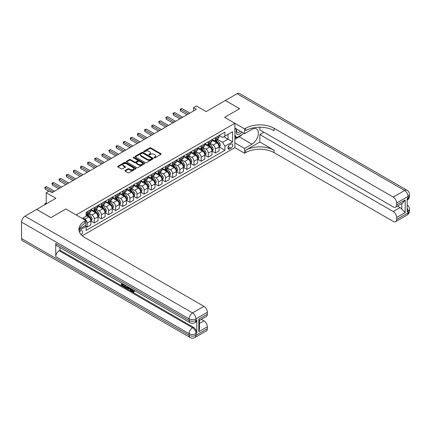 <?xml version="1.0" encoding="UTF-8"?>
<svg xmlns="http://www.w3.org/2000/svg" width="431" height="431" viewBox="0 0 431 431"><rect width="100%" height="100%" fill="white"/><g stroke="black" fill="none" stroke-linecap="round" stroke-linejoin="round"><path stroke-width="0.65" d="M154.163 157.794A0.555 0.318 0 0 0 154.95 157.794L160.892 154.363A0.792 0.458 0 0 0 161.124 154.039A0.792 0.458 0 0 0 160.892 153.716L150.823 147.903A0.792 0.458 0 0 0 149.702 147.903L143.76 151.335A0.555 0.318 0 0 0 144.541 151.787L145.312 151.34A2.532 1.46 0 0 1 148.894 151.34L149.729 151.825A2.532 1.46 0 0 1 150.473 152.86A2.532 1.46 0 0 1 149.729 153.894L148.964 154.336A0.555 0.318 0 0 0 149.746 154.788L150.516 154.346A2.532 1.46 0 0 1 154.093 154.346L154.934 154.831A2.532 1.46 0 0 1 155.677 155.86A2.532 1.46 0 0 1 154.934 156.895L154.163 157.342A0.555 0.318 0 0 0 154.163 157.794L154.163 157.342M81.157 234.674A2.581 1.487 120 0 0 82.472 232.433A2.581 1.487 120 0 0 82.003 230.655A2.581 1.487 120 0 0 80.71 230.784A2.581 1.487 120 0 0 79.471 232.061M125.146 170.444A0.792 0.458 0 0 0 124.915 170.768A0.792 0.458 0 0 0 125.146 171.091L127.969 172.723A0.792 0.458 0 0 0 129.09 172.723L135.69 168.914A0.792 0.458 0 0 0 135.921 168.591A0.792 0.458 0 0 0 135.69 168.268L125.62 162.449A0.792 0.458 0 0 0 124.5 162.449L117.9 166.264A0.792 0.458 0 0 0 117.668 166.587A0.792 0.458 0 0 0 117.9 166.91L121.31 168.882A0.792 0.458 0 0 0 122.431 168.882L125.254 167.25A0.792 0.458 0 0 0 125.486 166.926A0.792 0.458 0 0 0 125.254 166.603L123.562 165.623A2.117 1.223 0 0 1 122.943 164.761A2.117 1.223 0 0 1 124.252 163.635A2.117 1.223 0 0 1 126.558 163.899L133.184 167.724A2.117 1.223 0 0 1 133.804 168.591A2.117 1.223 0 0 1 132.5 169.717A2.117 1.223 0 0 1 130.194 169.453L129.09 168.817A0.792 0.458 0 0 0 127.969 168.817L125.146 170.444L125.146 171.091M259.845 127.247L259.845 129.898L393.217 206.896A4.838 2.791 -120 0 0 395.631 207.133L402.624 203.098L405.183 199.984L405.183 212.553L396.633 217.493L396.633 219.433L408.033 212.849L408.033 211.206L407.176 211.702L407.176 198.535L408.033 198.044L408.033 196.396L396.633 202.979A4.838 2.791 -120 0 0 393.217 197.059L404.612 190.475L237.05 93.732L225.365 100.477L239.614 108.704L224.621 117.356L239.582 108.72L225.338 100.493L206.099 111.602L196.412 106.004L193.562 107.653L196.412 109.296L51.93 192.711L49.08 191.068L46.23 192.711L46.23 203.901M21.55 238.553L189.117 335.291A4.838 2.791 120 0 0 190.119 337.505L22.552 240.762A4.838 2.791 -60 0 1 21.55 238.553L21.55 222.1A4.838 2.791 -60 0 1 24.971 216.173L36.651 209.428L50.901 217.655L65.895 209.003L50.933 217.639L36.683 209.412L55.917 198.308L46.23 192.711M79.482 228.958L85.839 225.289L85.839 220.516L65.895 209.003L76.152 214.924L234.884 123.282L234.884 147.634L244.571 153.226L245.6 152.633A20.149 11.632 180 0 1 274.094 152.633L393.217 221.405A4.838 2.791 -120 0 0 395.631 221.647A4.838 2.791 -120 0 0 396.633 219.433M245.6 128.282A20.149 11.632 180 0 1 274.094 128.282L274.094 130.652A20.149 11.632 180 0 0 245.6 130.652L245.6 128.282L244.571 128.874L224.621 117.356L234.884 123.282M145.366 162.676A0.792 0.458 0 0 0 146.486 162.676L153.086 158.867A0.792 0.458 0 0 0 153.317 158.543A0.792 0.458 0 0 0 153.086 158.22L143.017 152.407A0.792 0.458 0 0 0 141.901 152.407L135.296 156.216A0.792 0.458 0 0 0 135.065 156.539A0.792 0.458 0 0 0 135.296 156.862L145.366 162.676M133.588 157.913A0.555 0.318 0 0 1 134.149 157.988L144.38 163.893L137.785 167.702A0.792 0.458 0 0 1 136.67 167.702L126.601 161.889L129.424 160.267L129.424 159.61L126.601 161.242A0.792 0.458 0 0 0 126.369 161.566A0.792 0.458 0 0 0 126.601 161.889L126.601 161.242M129.424 160.267A0.792 0.458 0 0 1 130.545 160.267L130.545 159.61A0.792 0.458 0 0 0 129.424 159.61M130.545 159.61L134.628 161.97A0.792 0.458 0 0 0 135.743 161.97L137.618 160.887A0.792 0.458 0 0 0 137.85 160.564A0.792 0.458 0 0 0 137.618 160.24L133.368 157.784A0.555 0.318 0 0 1 134.149 157.331L144.39 163.241A0.792 0.458 0 0 1 144.622 163.565A0.792 0.458 0 0 1 144.39 163.888L144.39 163.241M230.951 144.11L229.696 144.838A2.5 1.444 120 0 0 228.064 147.036A2.5 1.444 120 0 0 228.446 149.04A2.5 1.444 120 0 0 229.696 148.916L230.951 148.194A2.5 1.444 120 0 0 232.584 145.99A2.5 1.444 120 0 0 232.201 143.986A2.5 1.444 120 0 0 230.951 144.11M82.251 235.752L234.884 147.634M219.18 135.474L222.628 137.462L224.907 136.148L224.907 132.166L86.125 212.289L86.125 216.276L82.305 218.479M224.907 136.148L232.605 131.703L232.605 141.842L224.907 146.281L222.628 142.332L216.96 139.062M219.18 146.955L224.907 150.263L224.907 146.281M224.907 150.263L86.125 230.391L86.125 226.41L79.018 230.51M193.562 107.653L193.562 110.939M223.824 136.772L228.042 139.208L228.042 134.337L232.605 131.703M222.628 142.332L228.042 139.208L232.605 141.842M86.125 226.442L87.154 227.035L87.154 223.053A3.222 1.864 -120 0 0 84.869 219.104L83.048 218.048M87.154 227.035L90.855 224.896L90.855 220.914A3.222 1.864 -120 0 0 88.576 216.965L86.125 215.548M90.941 220.995L94.276 222.919L94.276 218.937A3.222 1.864 -120 0 0 91.997 214.988L88.721 213.103M94.276 222.919L97.982 220.78L97.982 216.798A3.222 1.864 -120 0 0 95.698 212.849L90.855 210.053M98.063 216.885L101.398 218.808L101.398 214.827A3.222 1.864 -120 0 0 99.119 210.878L95.849 208.987M101.398 218.808L105.105 216.669L105.105 212.688A3.222 1.864 -120 0 0 102.826 208.739L97.982 205.943M105.191 212.769L108.526 214.692L108.526 210.711A3.222 1.864 -120 0 0 106.247 206.761L102.971 204.876M108.526 214.692L112.227 212.553L112.227 208.572A3.222 1.864 -120 0 0 109.948 204.623L105.105 201.827M112.313 208.658L115.648 210.581L115.648 206.6A3.222 1.864 -120 0 0 113.369 202.651L110.094 200.76M115.648 210.581L119.355 208.442L119.355 204.461A3.222 1.864 -120 0 0 117.076 200.512L112.227 197.716M119.441 204.542L122.776 206.465L122.776 202.484A3.222 1.864 -120 0 0 120.491 198.535L117.221 196.649M122.776 206.465L126.477 204.326L126.477 200.345A3.222 1.864 -120 0 0 124.198 196.396L119.355 193.6M126.563 200.431L129.898 202.355L129.898 198.373A3.222 1.864 -120 0 0 127.619 194.424L124.343 192.533M129.898 202.355L133.605 200.216L133.605 196.234A3.222 1.864 -120 0 0 131.32 192.285L126.477 189.489M133.685 196.315L137.02 198.238L137.02 194.257A3.222 1.864 -120 0 0 134.741 190.308L131.471 188.422M137.02 198.238L140.727 196.1L140.727 192.118A3.222 1.864 -120 0 0 138.448 188.169L133.605 185.373M140.813 192.204L144.148 194.128L144.148 190.146A3.222 1.864 -120 0 0 141.869 186.197L138.593 184.306M144.148 194.128L147.849 191.989L147.849 188.008A3.222 1.864 -120 0 0 145.57 184.059L140.727 181.262M147.935 188.088L151.27 190.017L151.27 186.03A3.222 1.864 -120 0 0 148.991 182.087L145.716 180.196M151.27 190.017L154.977 187.878L154.977 183.892A3.222 1.864 -120 0 0 152.698 179.948L147.849 177.146M155.063 183.978L158.392 185.901L158.392 181.92A3.222 1.864 -120 0 0 156.114 177.971L152.843 176.08M158.392 185.901L162.099 183.762L162.099 179.781A3.222 1.864 -120 0 0 159.82 175.832L154.977 173.036M162.185 179.862L165.52 181.79L165.52 177.809A3.222 1.864 -120 0 0 163.241 173.86L159.966 171.969M165.52 181.79L169.227 179.652L169.227 175.67A3.222 1.864 -120 0 0 166.942 171.721L162.099 168.92M169.308 175.751L172.642 177.674L172.642 173.693A3.222 1.864 -120 0 0 170.364 169.744L167.093 167.853M172.642 177.674L176.349 175.536L176.349 171.554A3.222 1.864 -120 0 0 174.07 167.605L169.227 164.809M176.435 171.635L179.77 173.564L179.77 169.582A3.222 1.864 -120 0 0 177.486 165.633L174.216 163.742M179.77 173.564L183.471 171.425L183.471 167.444A3.222 1.864 -120 0 0 181.192 163.494L176.349 160.693M183.558 167.524L186.892 169.448L186.892 165.466A3.222 1.864 -120 0 0 184.613 161.517L181.338 159.626M186.892 169.448L190.599 167.309L190.599 163.327A3.222 1.864 -120 0 0 188.32 159.378L183.471 156.582M190.685 163.408L194.015 165.337L194.015 161.356A3.222 1.864 -120 0 0 191.736 157.407L188.466 155.516M194.015 165.337L197.721 163.198L197.721 159.217A3.222 1.864 -120 0 0 195.442 155.268L190.599 152.472M197.807 159.298L201.142 161.221L201.142 157.24A3.222 1.864 -120 0 0 198.863 153.291L195.588 151.4M201.142 161.221L204.844 159.082L204.844 155.101A3.222 1.864 -120 0 0 202.565 151.152L197.721 148.356M204.93 155.182L208.265 157.11L208.265 153.129A3.222 1.864 -120 0 0 205.986 149.18L202.71 147.289M208.265 157.11L211.971 154.971L211.971 150.99A3.222 1.864 -120 0 0 209.692 147.041L204.844 144.245M212.057 151.071L215.392 152.994L215.392 149.013A3.222 1.864 -120 0 0 213.108 145.064L209.838 143.173M215.392 152.994L219.093 150.855L219.093 146.874A3.222 1.864 -120 0 0 216.815 142.925L211.971 140.129M212.057 139.585L213.108 140.194A3.222 1.864 -120 0 0 214.724 140.355A3.222 1.864 -120 0 0 215.392 138.879L215.392 137.661M204.93 143.701L205.986 144.31A3.222 1.864 -120 0 0 207.597 144.466A3.222 1.864 -120 0 0 208.265 142.99L208.265 141.772M197.807 147.811L198.863 148.42A3.222 1.864 -120 0 0 200.474 148.582A3.222 1.864 -120 0 0 201.142 147.106L201.142 145.888M190.685 151.927L191.736 152.536A3.222 1.864 -120 0 0 193.352 152.693A3.222 1.864 -120 0 0 194.015 151.216L194.015 149.999M183.558 156.038L184.613 156.647A3.222 1.864 -120 0 0 186.224 156.809A3.222 1.864 -120 0 0 186.892 155.332L186.892 154.115M176.435 160.154L177.486 160.763A3.222 1.864 -120 0 0 179.102 160.919A3.222 1.864 -120 0 0 179.77 159.443L179.77 158.225M169.308 164.265L170.364 164.874A3.222 1.864 -120 0 0 171.974 165.035A3.222 1.864 -120 0 0 172.642 163.559L172.642 162.342M162.185 168.381L163.241 168.99A3.222 1.864 -120 0 0 164.852 169.146A3.222 1.864 -120 0 0 165.52 167.67L165.52 166.452M155.063 172.492L156.114 173.1A3.222 1.864 -120 0 0 157.73 173.262A3.222 1.864 -120 0 0 158.392 171.786L158.392 170.568M147.935 176.608L148.991 177.216A3.222 1.864 -120 0 0 150.602 177.373A3.222 1.864 -120 0 0 151.27 175.896L151.27 174.679M140.813 180.718L141.869 181.327A3.222 1.864 -120 0 0 143.48 181.489A3.222 1.864 -120 0 0 144.148 180.013L144.148 178.795M133.685 184.834L134.741 185.443A3.222 1.864 -120 0 0 136.352 185.599A3.222 1.864 -120 0 0 137.02 184.123L137.02 182.906M126.563 188.945L127.619 189.554A3.222 1.864 -120 0 0 129.23 189.715A3.222 1.864 -120 0 0 129.898 188.239L129.898 187.022M119.441 193.056L120.491 193.664A3.222 1.864 -120 0 0 122.108 193.826A3.222 1.864 -120 0 0 122.776 192.35L122.776 191.132M112.313 197.172L113.369 197.781A3.222 1.864 -120 0 0 114.98 197.942A3.222 1.864 -120 0 0 115.648 196.466L115.648 195.248M105.191 201.282L106.247 201.891A3.222 1.864 -120 0 0 107.858 202.053A3.222 1.864 -120 0 0 108.526 200.577L108.526 199.359M98.063 205.398L99.119 206.007A3.222 1.864 -120 0 0 100.73 206.169A3.222 1.864 -120 0 0 101.398 204.693L101.398 203.475M90.941 209.509L91.997 210.118A3.222 1.864 -120 0 0 93.608 210.28A3.222 1.864 -120 0 0 94.276 208.803L94.276 207.586M214.724 140.355L218.425 138.216A3.222 1.864 -120 0 0 219.093 136.74L219.093 135.523M207.597 144.466L211.303 142.327A3.222 1.864 -120 0 0 211.971 140.851L211.971 139.633M200.474 148.582L204.181 146.443A3.222 1.864 -120 0 0 204.844 144.967L204.844 143.749M193.352 152.693L197.053 150.554A3.222 1.864 -120 0 0 197.721 149.078L197.721 147.86M186.224 156.809L189.931 154.67A3.222 1.864 -120 0 0 190.599 153.194L190.599 151.976M179.102 160.919L182.803 158.78A3.222 1.864 -120 0 0 183.471 157.304L183.471 156.087M171.974 165.035L175.681 162.896A3.222 1.864 -120 0 0 176.349 161.42L176.349 160.203M164.852 169.146L168.559 167.007A3.222 1.864 -120 0 0 169.227 165.531L169.227 164.313M157.73 173.262L161.431 171.123A3.222 1.864 -120 0 0 162.099 169.647L162.099 168.429M150.602 177.373L154.309 175.234A3.222 1.864 -120 0 0 154.977 173.758L154.977 172.54M143.48 181.489L147.181 179.35A3.222 1.864 -120 0 0 147.849 177.874L147.849 176.656M136.352 185.599L140.059 183.461A3.222 1.864 -120 0 0 140.727 181.984L140.727 180.767M129.23 189.715L132.937 187.577A3.222 1.864 -120 0 0 133.605 186.1L133.605 184.883M122.108 193.826L125.809 191.687A3.222 1.864 -120 0 0 126.477 190.211L126.477 188.993M114.98 197.942L118.687 195.803A3.222 1.864 -120 0 0 119.355 194.327L119.355 193.11M107.858 202.053L111.559 199.914A3.222 1.864 -120 0 0 112.227 198.438L112.227 197.22M100.73 206.169L104.437 204.03A3.222 1.864 -120 0 0 105.105 202.554L105.105 201.336M93.608 210.28L97.314 208.141A3.222 1.864 -120 0 0 97.982 206.665L97.982 205.447M86.125 214.525A3.222 1.864 -120 0 0 86.486 214.39L90.187 212.251A3.222 1.864 -120 0 0 90.855 210.781L90.855 209.563M86.486 214.39A3.222 1.864 -120 0 0 87.154 212.919L87.154 211.702M85.57 225.445L86.125 226.41M154.384 157.87L154.934 157.552A2.532 1.46 0 0 0 155.677 156.523L155.677 155.86M150.473 152.86L150.473 153.517A2.532 1.46 0 0 1 149.729 154.551L149.185 154.869M160.882 154.368L150.823 148.56A0.792 0.458 0 0 0 149.702 148.56L143.981 151.863M153.086 158.22L153.086 158.867L143.017 153.064A0.792 0.458 0 0 0 141.901 153.064L135.307 156.868L135.296 156.216M151.69 158.77A0.555 0.318 0 0 0 151.69 158.317L142.85 153.215A0.555 0.318 0 0 0 142.068 153.215L141.255 153.684A2.532 1.46 0 0 0 140.517 154.718A2.532 1.46 0 0 0 141.255 155.747L147.3 159.238A2.532 1.46 0 0 0 150.877 159.238L151.69 158.77L151.69 159.427A0.555 0.318 0 0 0 151.852 159.201L151.852 158.543M140.517 154.718L140.517 155.375A2.532 1.46 0 0 0 141.255 156.41L141.255 155.747M151.69 159.427L150.877 159.896A2.532 1.46 0 0 1 147.3 159.896L141.255 156.41M130.545 160.267L134.628 162.627A0.792 0.458 0 0 0 135.743 162.627L137.618 161.544A0.792 0.458 0 0 0 137.85 161.221L137.85 160.564M138.863 164.416A2.117 1.223 0 0 0 141.169 164.68A2.117 1.223 0 0 0 142.478 163.548A2.117 1.223 0 0 0 141.858 162.686L139.52 161.339A0.792 0.458 0 0 0 138.405 161.339L136.53 162.417A0.792 0.458 0 0 0 136.298 162.74A0.792 0.458 0 0 0 136.53 163.063L138.863 164.416L138.863 165.073A2.117 1.223 0 0 0 141.169 165.337A2.117 1.223 0 0 0 142.478 164.206L142.478 163.548M136.298 162.74L136.298 163.403A0.792 0.458 0 0 0 136.53 163.726L136.53 163.063M138.863 165.073L136.53 163.726M133.804 168.591L133.804 169.248A2.117 1.223 0 0 1 132.5 170.374A2.117 1.223 0 0 1 130.194 170.11L129.09 169.475A0.792 0.458 0 0 0 127.969 169.475L125.157 171.096M122.943 164.761L122.943 165.418A2.117 1.223 0 0 0 123.562 166.285L123.562 165.623M125.243 167.255L123.562 166.285M135.69 168.268L135.69 168.914L125.62 163.112A0.792 0.458 0 0 0 124.5 163.112L117.911 166.916L117.9 166.264M219.093 147.009L219.778 146.61L220.349 144.967A2.133 1.234 -120 0 0 219.665 143.146L217.337 140.037A6.169 3.561 -120 0 0 216.664 139.235M214.347 141.503A6.169 3.561 -120 0 0 213.086 140.183M218.512 145.452L219.196 145.058A2.133 1.234 -120 0 0 218.582 143.771L216.254 140.662A6.169 3.561 -120 0 0 215.581 139.859M215.01 140.188A5.118 2.958 60 0 1 215.85 141.147L217.822 143.776M214.897 140.253A6.169 3.561 60 0 1 215.57 141.061L217.122 143.124M188.433 113.903L180.481 109.312L181.904 108.488L189.855 113.078M187.006 114.727L180.481 110.956L180.481 109.312L180.169 109.129L181.904 108.488M180.481 110.956L180.169 109.129M211.971 151.119L212.655 150.726L213.226 149.078A2.133 1.234 -120 0 0 212.542 147.262L210.215 144.153A6.169 3.561 -120 0 0 209.541 143.345M207.225 145.613A6.169 3.561 -120 0 0 205.964 144.293M211.389 149.568L212.074 149.169A2.133 1.234 -120 0 0 211.459 147.887L209.132 144.778A6.169 3.561 -120 0 0 208.459 143.97M207.882 144.304A5.118 2.958 60 0 1 208.723 145.258L210.694 147.887M207.774 144.369A6.169 3.561 60 0 1 208.448 145.172L209.994 147.24M204.844 155.235L205.528 154.837L206.099 153.194A2.133 1.234 -120 0 0 205.42 151.373L203.087 148.264A6.169 3.561 -120 0 0 202.419 147.461M200.103 149.729A6.169 3.561 -120 0 0 198.836 148.409M204.262 153.678L204.946 153.285A2.133 1.234 -120 0 0 204.337 151.998L202.004 148.889A6.169 3.561 -120 0 0 201.336 148.086M200.76 148.415A5.118 2.958 60 0 1 201.6 149.374L203.572 152.003M200.652 148.48A6.169 3.561 60 0 1 201.32 149.288L202.872 151.351M197.721 159.346L198.405 158.953L198.977 157.304A2.133 1.234 -120 0 0 198.292 155.489L195.965 152.38A6.169 3.561 -120 0 0 195.291 151.572M192.975 153.84A6.169 3.561 -120 0 0 191.714 152.52M197.139 157.794L197.824 157.396A2.133 1.234 -120 0 0 197.209 156.114L194.882 153.005A6.169 3.561 -120 0 0 194.209 152.197M193.638 152.531A5.118 2.958 60 0 1 194.478 153.484L196.444 156.114M193.524 152.59A6.169 3.561 60 0 1 194.198 153.398L195.744 155.467M181.306 118.019L173.359 113.428L174.781 112.604L182.733 117.194M179.883 118.837L173.359 115.072L173.359 113.428L173.041 113.245L174.781 112.604M173.359 115.072L173.041 113.245M174.183 122.129L166.231 117.539L167.659 116.715L175.606 121.305M172.756 122.954L166.231 119.182L166.231 117.539L165.919 117.356L167.659 116.715M166.231 119.182L165.919 117.356M167.061 126.245L159.109 121.655L160.531 120.831L168.483 125.421M165.633 127.064L159.109 123.298L159.109 121.655L158.797 121.472L160.531 120.831M159.109 123.298L158.797 121.472M190.599 163.462L191.283 163.063L191.849 161.42A2.133 1.234 -120 0 0 191.17 159.599L188.843 156.491A6.169 3.561 -120 0 0 188.169 155.688M185.853 157.956A6.169 3.561 -120 0 0 184.592 156.636M190.012 161.905L190.696 161.512A2.133 1.234 -120 0 0 190.087 160.224L187.76 157.116A6.169 3.561 -120 0 0 187.086 156.313M186.51 156.642A5.118 2.958 60 0 1 187.35 157.595L189.322 160.23M186.402 156.706A6.169 3.561 60 0 1 187.076 157.514L188.622 159.578M159.933 130.356L151.981 125.766L153.409 124.942L161.361 129.532M158.511 131.18L151.981 127.409L151.981 125.766L151.669 125.583L153.409 124.942M151.981 127.409L151.669 125.583M236.716 129.111A5.237 3.022 120 0 0 237.072 134.213A5.237 3.022 120 0 0 241.635 132.365A5.237 3.022 120 0 0 241.856 132.08M234.884 130.06L235.52 128.422M243.321 132.926L242.863 134.106L236.705 137.661L234.884 135.065M234.884 136.605L236.705 137.661M236.888 129.208A3.588 2.069 120 0 0 237.314 132.446A3.588 2.069 120 0 0 240.331 131.202M234.884 142.86L244.571 148.453L251.979 144.175A9.067 5.237 120 0 0 257.905 136.185A9.067 5.237 120 0 0 256.515 128.917A9.067 5.237 120 0 0 251.979 129.37L244.571 133.648L244.571 128.874M244.571 148.453L244.571 153.226M259.845 142.036L245.6 150.263A20.149 11.632 180 0 1 274.094 150.263L259.845 142.036L259.845 134.569L263.891 132.231M396.633 217.493A4.838 2.791 -120 0 0 393.217 211.567L400.054 207.618A4.838 2.791 60 0 1 401.762 209.137L401.762 203.594M259.845 134.569L393.217 211.567M237.05 93.732A4.838 2.791 -60 0 1 239.469 93.495L407.031 190.238A4.838 2.791 120 0 0 404.612 190.475A4.838 2.791 60 0 1 408.033 196.396A4.838 2.791 180 0 0 409.45 194.424A4.838 4.838 0 0 0 407.031 190.238M234.884 128.05L244.571 133.648M395.631 207.133A4.838 2.791 -120 0 0 396.633 204.919L405.183 199.984M396.633 202.979L396.633 204.919M274.094 128.282L393.217 197.059M397.425 206.099L400.054 207.618M405.183 212.553L401.762 209.137M241.726 134.763A9.067 5.237 -60 0 1 239.216 136.805L234.884 139.305M234.884 138.254L236.307 137.43M131.988 289.12L133.443 291.469M131.579 288.905L132.592 291.593L133.254 291.674L134.003 290.893L134.488 291.302L133.632 292.207L132.635 292.073C131.584 291.361 131.056 290.37 131.051 289.104L131.089 288.619M128.788 288.587L128.115 289.411L127.603 289.115L128.465 287.105M130.636 288.361L131.315 290.736L130.862 291L130.351 290.704L129.963 289.266L128.503 288.42L128.115 289.411M122.431 284.309L122.431 285.15L124.446 286.313L124.446 286.771L123.993 287.035L121.494 285.591L121.494 283.081M124.23 284.659L123.772 285.085L121.973 284.045L121.973 285.414L122.431 285.15M55.744 243.488L189.117 320.486A4.838 2.791 120 0 0 190.119 322.7L56.747 245.702A4.838 2.791 -60 0 1 55.744 243.488L55.744 256.65A4.838 2.791 -60 0 1 59.166 250.723L60.022 250.233L193.39 327.231A4.838 2.791 60 0 1 196.811 333.152L196.811 319.991A4.838 2.791 60 0 1 195.809 322.205L194.952 322.7A4.838 2.791 -120 0 0 195.954 320.486L196.811 319.991M60.022 250.233L60.022 247.588M127.42 286.502L127.457 287.035L127.899 286.782L126.983 288.344L124.651 287.412L124.651 284.902M85.839 220.516L84.815 221.108A20.149 11.632 0 0 0 78.911 229.335A20.149 11.632 0 0 0 84.815 237.562L203.933 306.339A4.838 2.791 60 0 1 207.354 312.26L195.954 318.843L195.954 320.486A4.838 2.791 0 0 1 189.117 320.486L189.117 318.843L21.55 222.1M198.804 319.139L199.515 320.206L199.515 328.664L198.804 331.708L198.804 319.139L207.354 314.199L207.354 312.26M207.354 314.199A4.838 2.791 60 0 1 206.352 316.413L199.515 320.362M201.304 319.328L203.933 320.847A4.838 2.791 60 0 1 207.354 326.773L198.804 331.708M196.811 333.152L195.954 333.648L195.954 335.291L207.354 328.713L207.354 326.773M207.354 328.713A4.838 2.791 60 0 1 206.352 330.927L194.952 337.505A4.838 2.791 -120 0 0 195.954 335.291A4.838 2.791 0 0 1 189.117 335.291L189.117 333.648L55.744 256.65M84.815 221.108L84.815 223.479A20.149 11.632 0 0 0 79.018 230.52M121.973 285.414L123.993 286.577L124.446 286.313M123.993 286.577L123.993 287.035M121.973 283.361L123.972 284.514M123.772 284.627L123.772 285.085M127.457 287.035L126.983 288.344M125.13 285.182L125.13 287.235L125.836 287.644L126.644 287.833L126.94 286.222M125.588 285.446L125.588 286.971L127.102 287.569M125.13 287.235L125.588 286.971M125.836 287.644L126.294 287.38M129.995 287.989L130.862 291M128.917 287.364L128.648 288.048L129.817 288.727L129.548 287.73M129.203 287.531L129.645 288.102M128.648 288.048L129.106 287.789M132.592 291.593L133.044 291.329M131.53 289.379L131.972 289.131M133.551 291.157L134.03 291.566L134.488 291.302M134.03 291.566L133.632 292.207M183.471 167.573L184.156 167.18L184.727 165.531A2.133 1.234 -120 0 0 184.042 163.715L181.715 160.607A6.169 3.561 -120 0 0 181.042 159.799M178.725 162.067A6.169 3.561 -120 0 0 177.464 160.747M182.889 166.016L183.574 165.623A2.133 1.234 -120 0 0 182.959 164.34L180.632 161.232A6.169 3.561 -120 0 0 179.959 160.424M179.388 160.758A5.118 2.958 60 0 1 180.228 161.711L182.2 164.34M179.274 160.817A6.169 3.561 60 0 1 179.948 161.625L181.499 163.694M176.349 171.683L177.033 171.29L177.604 169.647A2.133 1.234 -120 0 0 176.92 167.826L174.593 164.717A6.169 3.561 -120 0 0 173.919 163.915M171.603 166.183A6.169 3.561 -120 0 0 170.342 164.863M175.767 170.132L176.451 169.739A2.133 1.234 -120 0 0 175.837 168.451L173.51 165.342A6.169 3.561 -120 0 0 172.836 164.54M172.26 164.868A5.118 2.958 60 0 1 173.1 165.822L175.072 168.456M172.152 164.933A6.169 3.561 60 0 1 172.826 165.736L174.372 167.804M169.227 175.8L169.906 175.406L170.477 173.758A2.133 1.234 -120 0 0 169.798 171.942L167.465 168.833A6.169 3.561 -120 0 0 166.797 168.025M164.48 170.293A6.169 3.561 -120 0 0 163.214 168.974M168.64 174.243L169.324 173.849A2.133 1.234 -120 0 0 168.715 172.567L166.382 169.458A6.169 3.561 -120 0 0 165.714 168.65M165.138 168.984A5.118 2.958 60 0 1 165.978 169.938L167.95 172.567M165.03 169.044A6.169 3.561 60 0 1 165.698 169.852L167.25 171.921M162.099 179.91L162.783 179.517L163.354 177.874A2.133 1.234 -120 0 0 162.67 176.053L160.343 172.944A6.169 3.561 -120 0 0 159.669 172.141M157.353 174.41A6.169 3.561 -120 0 0 156.092 173.09M161.517 178.359L162.201 177.965A2.133 1.234 -120 0 0 161.587 176.678L159.26 173.569A6.169 3.561 -120 0 0 158.586 172.766M158.015 173.095A5.118 2.958 60 0 1 158.856 174.049L160.822 176.683M157.902 173.16A6.169 3.561 60 0 1 158.576 173.962L160.122 176.031M154.977 184.026L155.661 183.633L156.227 181.984A2.133 1.234 -120 0 0 155.548 180.169L153.22 177.06A6.169 3.561 -120 0 0 152.547 176.252M150.23 178.52A6.169 3.561 -120 0 0 148.97 177.2M154.39 182.469L155.074 182.076A2.133 1.234 -120 0 0 154.465 180.794L152.138 177.685A6.169 3.561 -120 0 0 151.464 176.877M150.888 177.211A5.118 2.958 60 0 1 151.728 178.165L153.7 180.794M150.78 177.27A6.169 3.561 60 0 1 151.453 178.078L153 180.147M152.811 134.472L144.859 129.876L146.281 129.058L154.233 133.648M151.383 135.291L144.859 131.525L144.859 129.876L144.547 129.699L146.281 129.058M144.859 131.525L144.547 129.699M145.683 138.583L137.737 133.993L139.159 133.168L147.111 137.758M144.261 139.407L137.737 135.636L137.737 133.993L137.419 133.809L139.159 133.168M137.737 135.636L137.419 133.809M138.561 142.693L130.609 138.103L132.037 137.284L139.983 141.874M137.133 143.518L130.609 139.752L130.609 138.103L130.297 137.925L132.037 137.284M130.609 139.752L130.297 137.925M131.439 146.809L123.487 142.219L124.909 141.395L132.861 145.985M130.011 147.634L123.487 143.862L123.487 142.219L123.174 142.036L124.909 141.395M123.487 143.862L123.174 142.036M124.311 150.92L116.359 146.33L117.787 145.511L125.739 150.101M122.889 151.744L116.359 147.978L116.359 146.33L116.047 146.152L117.787 145.511M116.359 147.978L116.047 146.152M147.849 188.137L148.533 187.744L149.104 186.1A2.133 1.234 -120 0 0 148.426 184.279L146.093 181.171A6.169 3.561 -120 0 0 145.419 180.363M143.103 182.636A6.169 3.561 -120 0 0 141.842 181.316M147.267 186.585L147.952 186.192A2.133 1.234 -120 0 0 147.343 184.904L145.01 181.796A6.169 3.561 -120 0 0 144.337 180.993M143.765 181.322A5.118 2.958 60 0 1 144.606 182.275L146.578 184.91M143.652 181.386A6.169 3.561 60 0 1 144.326 182.189L145.877 184.258M117.189 155.036L109.237 150.446L110.659 149.622L118.611 154.212M115.761 155.86L109.237 152.089L109.237 150.446L108.924 150.263L110.659 149.622M109.237 152.089L108.924 150.263M140.727 192.253L141.411 191.86L141.982 190.211A2.133 1.234 -120 0 0 141.298 188.395L138.971 185.287A6.169 3.561 -120 0 0 138.297 184.479M135.98 186.747A6.169 3.561 -120 0 0 134.72 185.427M140.145 190.696L140.829 190.303A2.133 1.234 -120 0 0 140.215 189.02L137.888 185.912A6.169 3.561 -120 0 0 137.214 185.104M136.638 185.432A5.118 2.958 60 0 1 137.478 186.391L139.45 189.02M136.53 185.497A6.169 3.561 60 0 1 137.203 186.305L138.75 188.369M110.061 159.147L102.115 154.557L103.537 153.738L111.489 158.328M108.639 159.971L102.115 156.205L102.115 154.557L101.797 154.379L103.537 153.738M102.115 156.205L101.797 154.379M133.605 196.364L134.289 195.97L134.855 194.327A2.133 1.234 -120 0 0 134.176 192.506L131.843 189.398A6.169 3.561 -120 0 0 131.175 188.589M128.858 190.863A6.169 3.561 -120 0 0 127.592 189.538M133.017 194.812L133.702 194.419A2.133 1.234 -120 0 0 133.093 193.131L130.76 190.023A6.169 3.561 -120 0 0 130.092 189.214M129.516 189.548A5.118 2.958 60 0 1 130.356 190.502L132.328 193.136M129.408 189.613A6.169 3.561 60 0 1 130.081 190.416L131.627 192.485M102.939 163.263L94.987 158.673L96.415 157.848L104.361 162.439M101.517 164.087L94.987 160.316L94.987 158.673L94.675 158.489L96.415 157.848M94.987 160.316L94.675 158.489M126.477 200.48L127.161 200.086L127.732 198.438A2.133 1.234 -120 0 0 127.048 196.617L124.721 193.508A6.169 3.561 -120 0 0 124.047 192.705M121.731 194.974A6.169 3.561 -120 0 0 120.47 193.654M125.895 198.923L126.579 198.529A2.133 1.234 -120 0 0 125.965 197.247L123.638 194.139A6.169 3.561 -120 0 0 122.964 193.33M122.393 193.659A5.118 2.958 60 0 1 123.234 194.618L125.2 197.247M122.28 193.724A6.169 3.561 60 0 1 122.954 194.532L124.505 196.595M95.817 167.373L87.865 162.783L89.287 161.964L97.239 166.555M94.389 168.198L87.865 164.432L87.865 162.783L87.552 162.606L89.287 161.964M87.865 164.432L87.552 162.606M119.355 204.59L120.039 204.197L120.605 202.554A2.133 1.234 -120 0 0 119.926 200.733L117.598 197.624A6.169 3.561 -120 0 0 116.925 196.816M114.608 199.09A6.169 3.561 -120 0 0 113.348 197.764M118.767 203.039L119.452 202.64A2.133 1.234 -120 0 0 118.843 201.358L116.515 198.249A6.169 3.561 -120 0 0 115.842 197.441M115.266 197.775A5.118 2.958 60 0 1 116.106 198.729L118.078 201.363M115.158 197.84A6.169 3.561 60 0 1 115.831 198.643L117.377 200.711M88.689 171.49L80.737 166.899L82.165 166.075L90.117 170.665M87.267 172.308L80.737 168.543L80.737 166.899L80.425 166.716L82.165 166.075M80.737 168.543L80.425 166.716M112.227 208.706L112.911 208.308L113.482 206.665A2.133 1.234 -120 0 0 112.803 204.844L110.471 201.735A6.169 3.561 -120 0 0 109.797 200.932M107.486 203.2A6.169 3.561 -120 0 0 106.22 201.88M111.645 207.149L112.329 206.756A2.133 1.234 -120 0 0 111.721 205.468L109.388 202.36A6.169 3.561 -120 0 0 108.714 201.557M108.143 201.886A5.118 2.958 60 0 1 108.984 202.845L110.956 205.474M108.03 201.95A6.169 3.561 60 0 1 108.704 202.759L110.255 204.822M81.567 175.6L73.615 171.01L75.042 170.191L82.989 174.781M80.139 176.424L73.615 172.659L73.615 171.01L73.302 170.832L75.042 170.191M73.615 172.659L73.302 170.832M105.105 212.817L105.789 212.424L106.36 210.781A2.133 1.234 -120 0 0 105.676 208.96L103.348 205.851A6.169 3.561 -120 0 0 102.675 205.043M100.358 207.316A6.169 3.561 -120 0 0 99.098 205.991M104.523 211.265L105.207 210.867A2.133 1.234 -120 0 0 104.593 209.585L102.266 206.476A6.169 3.561 -120 0 0 101.592 205.668M101.021 206.002A5.118 2.958 60 0 1 101.856 206.955L103.828 209.585M100.908 206.066A6.169 3.561 60 0 1 101.581 206.869L103.128 208.938M97.982 216.933L98.667 216.534L99.232 214.891A2.133 1.234 -120 0 0 98.554 213.07L96.226 209.962A6.169 3.561 -120 0 0 95.553 209.159M93.236 211.427A6.169 3.561 -120 0 0 91.97 210.107M97.395 215.376L98.079 214.983A2.133 1.234 -120 0 0 97.471 213.695L95.143 210.587A6.169 3.561 -120 0 0 94.47 209.784M93.893 210.112A5.118 2.958 60 0 1 94.734 211.071L96.706 213.701M93.786 210.177A6.169 3.561 60 0 1 94.459 210.985L96.005 213.049M90.855 221.044L91.539 220.65L92.11 219.002A2.133 1.234 -120 0 0 91.426 217.186L89.098 214.078A6.169 3.561 -120 0 0 88.425 213.27M90.273 219.492L90.957 219.093A2.133 1.234 -120 0 0 90.343 217.811L88.016 214.703A6.169 3.561 -120 0 0 87.342 213.895M86.771 214.229A5.118 2.958 60 0 1 87.612 215.182L89.578 217.811M86.658 214.293A6.169 3.561 60 0 1 87.331 215.096L88.883 217.165M46.23 203.276L45.115 203.917L45.659 204.229M44.878 204.677L44.802 203.734L46.23 203.179M44.802 203.734L45.115 204.542M74.439 179.716L66.493 175.126L67.915 174.302L75.867 178.892M73.017 180.535L66.493 176.769L66.493 175.126L66.175 174.943L67.915 174.302M66.493 176.769L66.175 174.943M67.317 183.827L59.365 179.237L60.793 178.412L68.744 183.008M65.895 184.651L59.365 180.885L59.365 179.237L59.052 179.059L60.793 178.412M59.365 180.885L59.052 179.059M60.195 187.943L52.243 183.353L53.665 182.528L61.617 187.119M58.767 188.762L52.243 184.996L52.243 183.353L51.93 183.17L53.665 182.528M52.243 184.996L51.93 183.17M53.067 192.054L45.115 187.463L46.543 186.639L54.495 191.229M48.795 191.229L45.115 189.112L45.115 187.463L44.802 187.286L46.543 186.639M45.115 189.112L44.802 187.286M84.869 219.104L88.576 216.965M91.997 214.988L95.698 212.849M99.119 210.878L102.826 208.739M106.247 206.761L109.948 204.623M113.369 202.651L117.076 200.512M120.491 198.535L124.198 196.396M127.619 194.424L131.32 192.285M134.741 190.308L138.448 188.169M141.869 186.197L145.57 184.059M148.991 182.087L152.698 179.948M156.114 177.971L159.82 175.832M163.241 173.86L166.942 171.721M170.364 169.744L174.07 167.605M177.486 165.633L181.192 163.494M184.613 161.517L188.32 159.378M191.736 157.407L195.442 155.268M198.863 153.291L202.565 151.152M205.986 149.18L209.692 147.041M213.108 145.064L216.815 142.925M215.392 138.879L219.093 136.74M215.392 149.013L219.093 146.874M208.265 153.129L211.971 150.99M208.265 142.99L211.971 140.851M201.142 157.24L204.844 155.101M201.142 147.106L204.844 144.967M194.015 161.356L197.721 159.217M194.015 151.216L197.721 149.078M186.892 165.466L190.599 163.327M186.892 155.332L190.599 153.194M179.77 169.582L183.471 167.444M179.77 159.443L183.471 157.304M172.642 173.693L176.349 171.554M172.642 163.559L176.349 161.42M165.52 177.809L169.227 175.67M165.52 167.67L169.227 165.531M158.392 181.92L162.099 179.781M158.392 171.786L162.099 169.647M151.27 186.03L154.977 183.892M151.27 175.896L154.977 173.758M144.148 190.146L147.849 188.008M144.148 180.013L147.849 177.874M137.02 194.257L140.727 192.118M137.02 184.123L140.727 181.984M129.898 198.373L133.605 196.234M129.898 188.239L133.605 186.1M122.776 202.484L126.477 200.345M122.776 192.35L126.477 190.211M115.648 206.6L119.355 204.461M115.648 196.466L119.355 194.327M108.526 210.711L112.227 208.572M108.526 200.577L112.227 198.438M101.398 214.827L105.105 212.688M101.398 204.693L105.105 202.554M94.276 218.937L97.982 216.798M94.276 208.803L97.982 206.665M87.154 223.053L90.855 220.914M87.154 212.919L90.855 210.781M228.214 146.615L230.951 148.194M227.929 147.898L229.696 148.916M154.934 157.552L154.934 156.895M148.964 154.788L148.964 154.336M149.729 154.551L149.729 153.894M143.76 151.787L143.76 151.335M149.702 148.56L149.702 147.903M150.823 148.56L150.823 147.903M160.892 154.363L160.892 153.716M141.901 153.064L141.901 152.407M143.017 153.064L143.017 152.407M147.3 159.896L147.3 159.238M150.877 159.896L150.877 159.238M134.628 162.627L134.628 161.97M135.743 162.627L135.743 161.97M137.618 161.544L137.618 160.887M134.149 157.988L134.149 157.331M127.969 169.475L127.969 168.817M129.09 169.475L129.09 168.817M130.194 170.11L130.194 169.453M125.254 167.25L125.254 166.603M124.5 163.112L124.5 162.449M125.62 163.112L125.62 162.449M218.937 145.818L220.333 145.01M216.254 140.662L217.337 140.037M214.573 141.632L215.57 141.061M218.582 143.771L219.665 143.146M218.415 144.606L219.196 145.058M211.81 149.929L213.21 149.121M209.132 144.778L210.215 144.153M207.451 145.748L208.448 145.172M211.459 147.887L212.542 147.262M211.292 148.722L212.074 149.169M204.687 154.039L206.088 153.237M202.004 148.889L203.087 148.264M200.329 149.859L201.32 149.288M204.337 151.998L205.42 151.373M204.165 152.833L204.946 153.285M197.56 158.155L198.96 157.347M194.882 153.005L195.965 152.38M193.201 153.975L194.198 153.398M197.209 156.114L198.292 155.489M197.042 156.949L197.824 157.396M190.437 162.266L191.838 161.458M187.76 157.116L188.843 156.491M186.079 158.085L187.076 157.514M190.087 160.224L191.17 159.599M189.915 161.059L190.696 161.512M245.6 150.263L245.6 152.633M274.094 150.263L274.094 152.633M407.176 208.103A4.838 2.791 60 0 1 408.033 211.206A4.838 2.791 180 0 0 409.45 209.229A4.838 4.838 0 0 0 407.176 205.129M407.031 215.064A4.838 4.838 0 0 0 409.45 210.878A4.838 2.791 0 0 1 408.033 212.849A4.838 2.791 60 0 1 407.031 215.064L395.631 221.647M408.033 198.044A4.838 2.791 60 0 1 407.176 200.162A4.838 4.838 0 0 0 409.45 196.067A4.838 2.791 0 0 1 408.033 198.044M239.216 136.805L251.979 144.175M24.971 216.173L192.533 312.917L203.933 306.339M59.166 250.723L192.533 327.727L193.39 327.231M199.515 323.401L203.933 320.847M192.533 312.917A4.838 2.791 120 0 0 189.117 318.843A4.838 2.791 180 0 0 195.954 318.843A4.838 2.791 -120 0 0 192.533 312.917M192.533 327.727A4.838 2.791 120 0 0 189.117 333.648A4.838 2.791 180 0 0 195.954 333.648A4.838 2.791 -120 0 0 192.533 327.727M183.315 166.382L184.71 165.574M180.632 161.232L181.715 160.607M178.957 162.201L179.948 161.625M182.959 164.34L184.042 163.715M182.792 165.175L183.574 165.623M176.187 170.493L177.588 169.685M173.51 165.342L174.593 164.717M171.829 166.312L172.826 165.736M175.837 168.451L176.92 167.826M175.67 169.286L176.451 169.739M169.065 174.609L170.466 173.801M166.382 169.458L167.465 168.833M164.707 170.428L165.698 169.852M168.715 172.567L169.798 171.942M168.543 173.397L169.324 173.849M161.943 178.72L163.338 177.911M159.26 173.569L160.343 172.944M157.579 174.539L158.576 173.962M161.587 176.678L162.67 176.053M161.42 177.513L162.201 177.965M154.815 182.836L156.216 182.027M152.138 177.685L153.22 177.06M150.457 178.655L151.453 178.078M154.465 180.794L155.548 180.169M154.298 181.623L155.074 182.076M147.693 186.946L149.088 186.138M145.01 181.796L146.093 181.171M143.334 182.766L144.326 182.189M147.343 184.904L148.426 184.279M147.17 185.739L147.952 186.192M140.565 191.062L141.966 190.254M137.888 185.912L138.971 185.287M136.207 186.882L137.203 186.305M140.215 189.02L141.298 188.395M140.048 189.85L140.829 190.303M133.443 195.173L134.844 194.365M130.76 190.023L131.843 189.398M129.084 190.992L130.081 190.416M133.093 193.131L134.176 192.506M132.92 193.966L133.702 194.419M126.321 199.289L127.716 198.481M123.638 194.139L124.721 193.508M121.957 195.103L122.954 194.532M125.965 197.247L127.048 196.617M125.798 198.077L126.579 198.529M119.193 203.4L120.594 202.592M116.515 198.249L117.598 197.624M114.835 199.219L115.831 198.643M118.843 201.358L119.926 200.733M118.676 202.193L119.452 202.64M112.071 207.516L113.466 206.708M109.388 202.36L110.471 201.735M107.712 203.33L108.704 202.759M111.721 205.468L112.803 204.844M111.548 206.304L112.329 206.756M104.943 211.626L106.344 210.818M102.266 206.476L103.348 205.851M100.585 207.446L101.581 206.869M104.593 209.585L105.676 208.96M104.426 210.42L105.207 210.867M97.821 215.742L99.222 214.934M95.143 210.587L96.226 209.962M93.462 211.556L94.459 210.985M97.471 213.695L98.554 213.07M97.298 214.53L98.079 214.983M90.699 219.853L92.094 219.045M88.016 214.703L89.098 214.078M86.335 215.672L87.331 215.096M90.343 217.811L91.426 217.186M90.176 218.646L90.957 219.093M409.45 209.229L409.45 210.878M409.45 194.424L409.45 196.067M190.119 322.7A4.838 4.838 0 0 0 194.952 322.7M190.119 337.505A4.838 4.838 0 0 0 194.952 337.505"/></g></svg>
